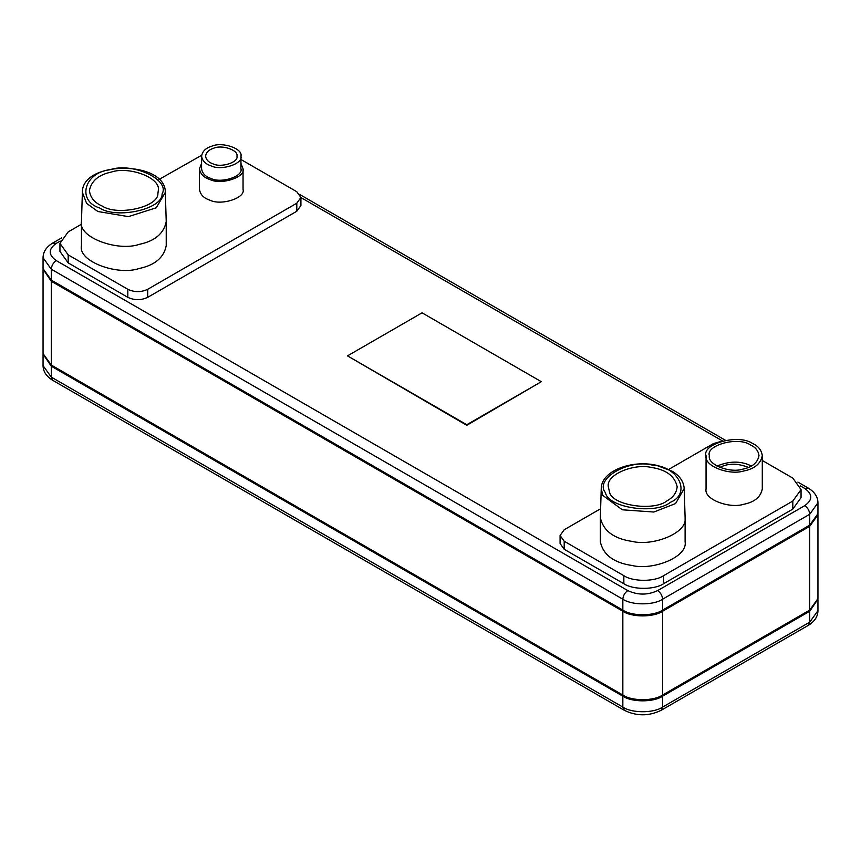 <?xml version="1.0" encoding="UTF-8"?>
<svg xmlns="http://www.w3.org/2000/svg" width="861" height="861" viewBox="0 0 861 861"><rect width="100%" height="100%" fill="white"/><g stroke="black" fill="none" stroke-linecap="round" stroke-linejoin="round"><path stroke-width="1.29" d="M43.05 269.784L43.05 353.58L51.283 365.053L622.837 695.042C631.791 701.231 653.65 701.231 662.604 695.042L809.717 610.105L817.95 598.621L817.95 514.835L809.717 526.319L662.604 611.245C653.65 617.445 631.791 617.445 622.837 611.245L51.283 281.267L43.072 269.213M817.928 599.202L809.717 611.256L662.604 696.183C653.65 702.382 631.791 702.382 622.837 696.183L51.283 366.205L43.072 354.151M817.928 514.265L817.95 514.835M662.604 610.105L662.604 599.202C662.281 595.554 660.624 592.68 657.632 590.592C647.687 595.231 637.753 595.231 627.809 590.592L56.256 260.603C48.216 254.867 48.216 249.13 56.256 243.383L52.736 243.039C46.376 246.924 43.147 251.821 43.05 257.74L43.05 268.643L51.283 280.116L622.837 610.105C631.791 616.293 653.65 616.293 662.604 610.105L809.717 525.167L817.95 513.694L817.95 502.781C817.853 496.872 814.624 491.975 808.264 488.09L797.878 482.095M601.247 488.521L600.343 517.687C603.26 530.828 613.861 538.738 632.135 541.397C652.67 546.552 687.874 533.077 685.108 517.709L684.194 488.521C683.709 481.59 679.738 475.832 672.258 471.258L656.125 465.198C631.296 459.699 601.258 471.064 601.247 488.521L602.754 495.366L622.32 509.798L653.833 512.026L675.605 503.545L684.194 488.521M609.534 492.04L608.286 486.713C606.036 474.217 634.632 463.272 651.325 467.458C666.177 469.622 674.787 476.047 677.166 486.734C676.552 492.74 673.27 497.378 667.297 500.639C654.156 511.789 611.708 505.461 609.534 492.04M600.343 517.709L600.343 541.806C603.26 554.936 613.861 562.836 632.135 565.505C652.67 570.649 687.874 557.185 685.108 541.806L685.108 517.709M213.743 148.21C221.837 144.454 238.723 150.137 236.936 156.153C238.906 162.212 221.245 168.046 213.108 163.881C208.663 162.438 206.156 159.855 205.585 156.153C206.242 152.257 208.954 149.61 213.743 148.21M211.828 146.187C205.811 147.941 202.4 151.267 201.582 156.142C202.292 160.803 205.445 164.042 211.02 165.861C221.234 171.091 243.426 163.762 240.94 156.153C243.179 148.598 221.987 141.462 211.828 146.187M240.94 156.153L240.94 168.778C243.426 176.387 221.234 183.716 211.02 178.485C205.445 176.666 202.292 173.427 201.582 168.767L201.582 156.153M201.582 163.386L199.472 168.767C200.269 173.933 203.745 177.517 209.923 179.529C221.234 185.309 245.794 177.205 243.05 168.778L240.94 163.386M199.472 168.778L199.472 189.442C200.269 194.586 203.745 198.17 209.923 200.182C221.234 205.973 245.794 197.869 243.05 189.442L243.05 168.778M751.362 466.059L750.189 465.446C740.309 460.818 729.245 461.022 716.976 466.059M750.189 444.793C755.463 447.171 758.39 450.809 758.982 455.717C757.551 462.841 752.073 467.34 742.559 469.202C730.16 473.238 707.344 464.972 709.356 455.727C705.536 445.492 737.511 436.204 750.189 444.793M719.882 467.437C728.051 463.132 737.576 463.132 748.467 467.437M752.331 443.329C737.952 433.61 701.726 444.125 706.052 455.727C703.771 466.199 729.633 475.573 743.678 470.999C754.462 468.89 760.661 463.788 762.286 455.717C761.608 450.163 758.293 446.03 752.331 443.329M706.052 455.727L706.052 489.016C703.771 499.488 729.633 508.862 743.678 504.288C754.462 502.167 760.661 497.077 762.286 489.005L762.286 455.727M82.376 192.39L81.461 221.578C77.802 237.464 117.903 251.799 139.245 244.373C154.926 241.058 163.924 233.449 166.227 221.546L165.323 192.39C165.872 160.275 81.827 160.286 82.376 192.39L86.617 203.39L97.917 211.515L128.397 216.628L156.218 207.802L165.323 192.39M102.319 206.113C94.613 202.809 90.308 197.643 89.404 190.615C91.277 180.95 98.584 174.761 111.338 172.06C128.676 166.033 161.265 177.678 158.284 190.593L157.897 193.596C158.499 207.07 117.666 216.272 102.319 206.113M81.461 245.676C77.802 261.572 117.903 275.907 139.245 268.481C154.926 265.166 163.924 257.547 166.227 245.654M560.08 535.499L560.08 543.528L564.192 549.275L564.192 541.235L560.08 535.499L564.192 529.763L600.612 508.733M720.926 441.402L713.295 443.673L668.793 469.374M564.192 541.235L623.838 575.665L623.838 583.704C632.781 589.893 654.651 589.893 663.594 583.704L663.594 575.665C654.651 581.864 632.781 581.864 623.838 575.665M663.594 575.665L792.82 501.059L792.82 509.099L801.053 497.615L801.053 489.586L792.82 501.059M762.286 460.484L792.82 478.103L801.053 489.586M792.82 509.099L663.594 583.704M623.838 583.704L564.192 549.275M296.808 211.246L300.92 205.51L300.92 197.481L296.808 203.218L296.808 211.246L147.705 297.336L147.705 289.296L296.808 203.218M240.94 159.489L296.808 191.734L300.92 197.481M159.037 179.454L201.635 155.292M81.461 224.237L68.18 231.91L59.947 243.383L59.947 251.423L68.18 262.896L127.826 297.336C134.445 300.424 141.075 300.424 147.705 297.336M68.18 262.896L68.18 254.867L59.947 243.383M68.18 254.867L127.826 289.296L127.826 297.336M147.705 289.296C141.075 292.396 134.445 292.396 127.826 289.296M541.332 381.692L466.78 425.312L347.5 355.873L466.78 424.731L541.332 381.692L422.051 312.823L347.5 355.873M466.78 425.312L466.78 424.731M809.717 526.319L809.717 610.105M809.717 611.256L809.717 622.159L662.604 707.085L662.604 696.183M817.95 599.773L817.95 610.675L809.717 622.159L808.264 625.377L661.151 710.303L662.604 707.085C653.65 713.285 631.791 713.285 622.837 707.085L51.283 377.107L51.283 366.205M51.283 365.053L51.283 281.267M662.604 695.042L662.604 611.245M622.837 611.245L622.837 695.042M622.837 696.183L622.837 707.085L624.3 710.303C636.58 716.298 648.86 716.298 661.151 710.303M51.283 280.116L51.283 269.213L622.837 599.202C631.791 605.391 653.65 605.391 662.604 599.202L809.717 514.265L809.717 525.167M627.809 590.592C624.817 592.68 623.16 595.554 622.837 599.202L622.837 610.105M624.3 710.303L52.736 380.325L51.283 377.107L43.05 365.624L43.05 354.721M800.31 485.873L804.744 488.435C812.784 494.182 812.784 499.918 804.744 505.655C807.747 507.753 809.405 510.616 809.717 514.265L817.95 502.781M43.05 257.74L51.283 269.213C51.595 265.565 53.253 262.702 56.256 260.603M56.256 243.383L60.227 241.091M804.744 488.435L808.264 488.09M300.92 197.556L722.508 440.961M804.744 505.655L657.632 590.592M605.466 492.696C594.079 479.06 628.552 458.784 652.38 465.101C678.533 466.221 691.706 493.601 670.321 502.35C655.555 514.867 607.909 507.764 605.466 492.696M99.672 208.018C76.629 200.785 84.066 172.706 109.799 169.789C132.153 161.879 170.564 179.648 162.072 193.962C162.761 209.094 116.913 219.415 99.672 208.018M52.736 380.325C46.376 376.44 43.147 371.543 43.05 365.624M817.95 610.675C817.853 616.594 814.624 621.491 808.264 625.377M61.583 237.937L52.736 243.039M725.468 440.294L300.069 194.683M81.461 221.578L81.461 245.686M166.227 221.578L166.227 245.686"/></g></svg>
